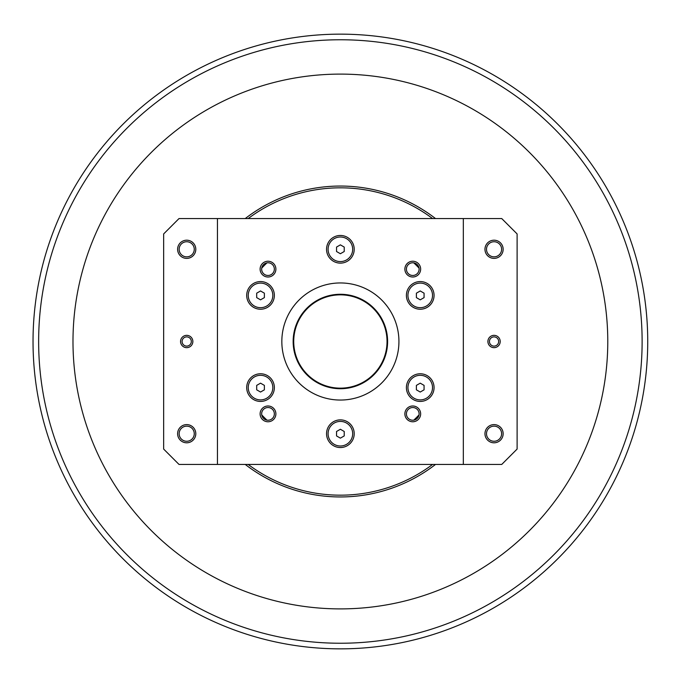 <?xml version="1.0" encoding="UTF-8"?>
<svg xmlns="http://www.w3.org/2000/svg" width="683" height="683" viewBox="0 0 683 683"><rect width="100%" height="100%" fill="white"/><g stroke="black" fill="none" stroke-linecap="round" stroke-linejoin="round"><path stroke-width="1.02" d="M387.039 341.5A46.666 46.666 0 0 1 317.049 381.908A46.666 46.666 0 0 1 317.049 301.092A46.666 46.666 0 0 1 387.039 341.5M256.688 389.822L256.688 385.383L260.53 383.163L264.372 385.383L264.372 389.822L260.53 392.042L256.688 389.822M266.677 398.249A12.294 12.294 0 0 1 249.884 393.75A12.294 12.294 0 0 1 254.383 376.956A12.294 12.294 0 0 1 271.177 381.456A12.294 12.294 0 0 1 266.677 398.249M256.688 293.178L260.53 290.958L264.372 293.178L264.372 297.617L260.53 299.837L256.688 297.617L256.688 293.178M254.383 306.044A12.294 12.294 0 0 1 249.884 289.25A12.294 12.294 0 0 1 266.677 284.751A12.294 12.294 0 0 1 271.177 301.544A12.294 12.294 0 0 1 254.383 306.044M340.382 244.856L344.223 247.075L344.223 251.515L340.382 253.734L336.54 251.515L336.54 247.075L340.382 244.856M328.088 249.295A12.294 12.294 0 0 1 340.382 237.001A12.294 12.294 0 0 1 352.676 249.295A12.294 12.294 0 0 1 340.382 261.589A12.294 12.294 0 0 1 328.088 249.295M424.075 293.178L424.075 297.617L420.233 299.837L416.391 297.617L416.391 293.178L420.233 290.958L424.075 293.178M414.086 284.751A12.294 12.294 0 0 1 430.879 289.25A12.294 12.294 0 0 1 426.38 306.044A12.294 12.294 0 0 1 409.587 301.544A12.294 12.294 0 0 1 414.086 284.751M424.075 389.822L420.233 392.042L416.391 389.822L416.391 385.383L420.233 383.163L424.075 385.383L424.075 389.822M426.38 376.956A12.294 12.294 0 0 1 430.879 393.75A12.294 12.294 0 0 1 414.086 398.249A12.294 12.294 0 0 1 409.587 381.456A12.294 12.294 0 0 1 426.38 376.956M340.382 438.145L336.54 435.925L336.54 431.485L340.382 429.266L344.223 431.485L344.223 435.925L340.382 438.145M352.676 433.705A12.294 12.294 0 0 1 340.382 445.999A12.294 12.294 0 0 1 328.088 433.705A12.294 12.294 0 0 1 340.382 421.411A12.294 12.294 0 0 1 352.676 433.705M413.761 262.844A107.573 107.573 0 0 1 419.038 268.112M419.038 414.888A107.573 107.573 0 0 1 413.761 420.156M266.993 420.156A107.573 107.573 0 0 1 261.726 414.888M261.726 268.112A107.573 107.573 0 0 1 266.993 262.844M398.932 341.5A58.55 58.55 0 0 0 311.106 290.796A58.55 58.55 0 0 0 311.106 392.204A58.55 58.55 0 0 0 398.932 341.5M387.603 341.5A47.221 47.221 0 0 0 316.767 300.605A47.221 47.221 0 0 0 316.767 382.395A47.221 47.221 0 0 0 387.603 341.5M489.446 341.5A4.61 4.61 0 0 1 494.057 336.89A4.61 4.61 0 0 1 498.667 341.5A4.61 4.61 0 0 1 494.057 346.11A4.61 4.61 0 0 1 489.446 341.5M500.204 341.5A6.147 6.147 0 0 0 490.983 336.173A6.147 6.147 0 0 0 490.983 346.827A6.147 6.147 0 0 0 500.204 341.5M182.096 341.5A4.61 4.61 0 0 1 186.707 336.89A4.61 4.61 0 0 1 191.317 341.5A4.61 4.61 0 0 1 186.707 346.11A4.61 4.61 0 0 1 182.096 341.5M192.854 341.5A6.147 6.147 0 0 0 183.633 336.173A6.147 6.147 0 0 0 183.633 346.827A6.147 6.147 0 0 0 192.854 341.5M163.655 233.928L179.023 218.56L463.322 218.56L463.322 464.44L179.023 464.44L163.655 449.072L163.655 233.928M463.322 218.56L501.74 218.56L517.108 233.928L517.108 449.072L501.74 464.44L463.322 464.44M486.501 433.705A7.556 7.556 0 0 1 494.057 426.149A7.556 7.556 0 0 1 501.612 433.705A7.556 7.556 0 0 1 494.057 441.261A7.556 7.556 0 0 1 486.501 433.705M503.149 433.705A9.092 9.092 0 0 0 489.506 425.833A9.092 9.092 0 0 0 489.506 441.577A9.092 9.092 0 0 0 503.149 433.705M486.501 249.295A7.556 7.556 0 0 1 494.057 241.739A7.556 7.556 0 0 1 501.612 249.295A7.556 7.556 0 0 1 494.057 256.851A7.556 7.556 0 0 1 486.501 249.295M503.149 249.295A9.092 9.092 0 0 0 489.506 241.423A9.092 9.092 0 0 0 489.506 257.167A9.092 9.092 0 0 0 503.149 249.295M179.151 249.295A7.556 7.556 0 0 1 186.707 241.739A7.556 7.556 0 0 1 194.262 249.295A7.556 7.556 0 0 1 186.707 256.851A7.556 7.556 0 0 1 179.151 249.295M195.799 249.295A9.092 9.092 0 0 0 182.156 241.423A9.092 9.092 0 0 0 182.156 257.167A9.092 9.092 0 0 0 195.799 249.295M179.151 433.705A7.556 7.556 0 0 1 186.707 426.149A7.556 7.556 0 0 1 194.262 433.705A7.556 7.556 0 0 1 186.707 441.261A7.556 7.556 0 0 1 179.151 433.705M217.442 464.44L217.442 218.56M195.799 433.705A9.092 9.092 0 0 0 182.156 425.833A9.092 9.092 0 0 0 182.156 441.577A9.092 9.092 0 0 0 195.799 433.705M246.7 387.603A13.831 13.831 0 0 1 260.53 373.772A13.831 13.831 0 0 1 274.361 387.603A13.831 13.831 0 0 1 260.53 401.433A13.831 13.831 0 0 1 246.7 387.603M333.466 445.683A13.831 13.831 0 0 1 328.403 426.79A13.831 13.831 0 0 1 347.297 421.727A13.831 13.831 0 0 1 352.36 440.62A13.831 13.831 0 0 1 333.466 445.683M427.148 399.581A13.831 13.831 0 0 1 408.255 394.518A13.831 13.831 0 0 1 413.317 375.624A13.831 13.831 0 0 1 432.211 380.687A13.831 13.831 0 0 1 427.148 399.581M434.064 295.397A13.831 13.831 0 0 1 420.233 309.228A13.831 13.831 0 0 1 406.402 295.397A13.831 13.831 0 0 1 420.233 281.567A13.831 13.831 0 0 1 434.064 295.397M347.297 237.317A13.831 13.831 0 0 1 352.36 256.21A13.831 13.831 0 0 1 333.466 261.273A13.831 13.831 0 0 1 328.403 242.38A13.831 13.831 0 0 1 347.297 237.317M253.615 283.419A13.831 13.831 0 0 1 272.508 288.482A13.831 13.831 0 0 1 267.446 307.376A13.831 13.831 0 0 1 248.552 302.313A13.831 13.831 0 0 1 253.615 283.419M406.411 413.881A6.352 6.352 0 0 1 415.938 408.383A6.352 6.352 0 0 1 415.938 419.379A6.352 6.352 0 0 1 406.411 413.881M404.874 413.881A7.889 7.889 0 0 0 416.707 420.711A7.889 7.889 0 0 0 416.707 407.051A7.889 7.889 0 0 0 404.874 413.881M261.649 413.881A6.352 6.352 0 0 1 271.177 408.383A6.352 6.352 0 0 1 271.177 419.379A6.352 6.352 0 0 1 261.649 413.881M260.112 413.881A7.889 7.889 0 0 0 271.945 420.711A7.889 7.889 0 0 0 271.945 407.051A7.889 7.889 0 0 0 260.112 413.881M261.649 269.119A6.352 6.352 0 0 1 271.177 263.621A6.352 6.352 0 0 1 271.177 274.617A6.352 6.352 0 0 1 261.649 269.119M260.112 269.119A7.889 7.889 0 0 0 271.945 275.949A7.889 7.889 0 0 0 271.945 262.289A7.889 7.889 0 0 0 260.112 269.119M406.411 269.119A6.352 6.352 0 0 1 415.938 263.621A6.352 6.352 0 0 1 415.938 274.617A6.352 6.352 0 0 1 406.411 269.119M404.874 269.119A7.889 7.889 0 0 0 416.707 275.949A7.889 7.889 0 0 0 416.707 262.289A7.889 7.889 0 0 0 404.874 269.119M340.382 34.15A307.35 307.35 0 0 0 33.032 341.5A307.35 307.35 0 0 0 340.382 648.85A307.35 307.35 0 0 0 647.732 341.5A307.35 307.35 0 0 0 340.382 34.15A307.35 307.35 0 0 0 33.032 341.5A307.35 307.35 0 0 0 340.382 648.85A307.35 307.35 0 0 0 647.732 341.5A307.35 307.35 0 0 0 340.382 34.15M340.382 608.894A267.394 267.394 0 0 1 72.987 341.5A267.394 267.394 0 0 1 340.382 74.105A267.394 267.394 0 0 1 607.776 341.5A267.394 267.394 0 0 1 340.382 608.894M435.515 218.56A155.451 155.451 0 0 0 245.248 218.56M245.248 464.44A155.451 155.451 0 0 0 435.515 464.44M248.177 464.44A153.675 153.675 0 0 0 432.587 464.44M432.587 218.56A153.675 153.675 0 0 0 248.177 218.56M642.122 341.5A301.741 301.741 0 0 1 340.382 643.241A301.741 301.741 0 0 1 38.641 341.5A301.741 301.741 0 0 1 340.382 39.759A301.741 301.741 0 0 1 642.122 341.5"/></g></svg>
